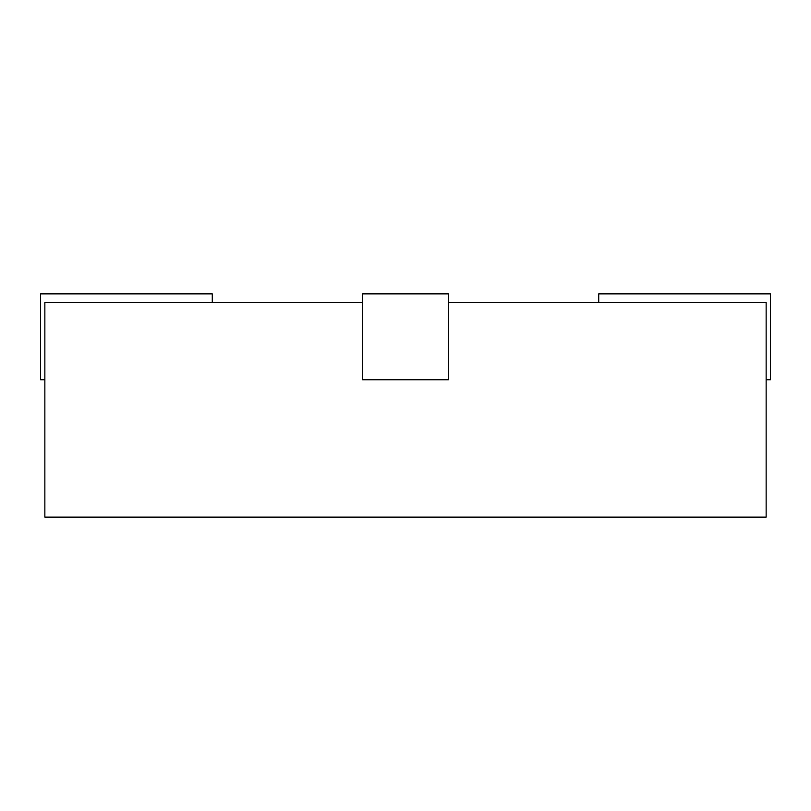 <?xml version="1.0" encoding="UTF-8"?>
<svg xmlns="http://www.w3.org/2000/svg" width="811" height="811" viewBox="0 0 811 811"><rect width="100%" height="100%" fill="white"/><g stroke="black" fill="none" stroke-linecap="round" stroke-linejoin="round"><path stroke-width="1.22" d="M448.432 293.866L362.568 293.866L362.568 379.741L448.432 379.741L448.432 293.866M448.432 302.452L766.152 302.452L766.152 517.134L44.848 517.134L44.848 302.452L362.568 302.452M212.289 302.452L212.289 293.866L40.55 293.866L40.55 379.741L44.848 379.741M766.152 379.741L770.45 379.741L770.45 293.866L598.711 293.866L598.711 302.452"/></g></svg>
